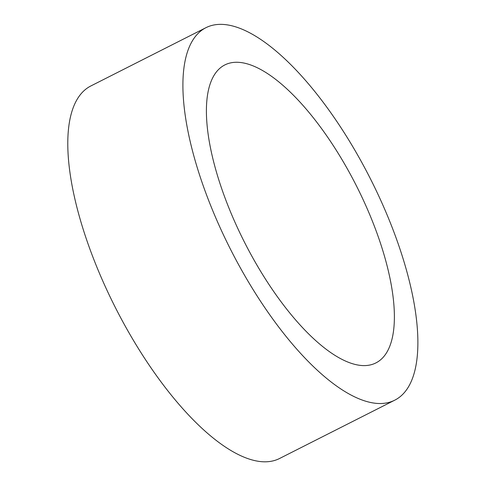 <?xml version="1.0" encoding="UTF-8"?>
<svg xmlns="http://www.w3.org/2000/svg" width="486" height="486" viewBox="0 0 486 486"><rect width="100%" height="100%" fill="white"/><g stroke="black" fill="none" stroke-linecap="round" stroke-linejoin="round"><path stroke-width="0.73" d="M361.639 365.515A167.044 62.676 -116.9 0 1 236.439 225.498A167.044 62.676 -116.9 0 1 224.933 64.881A167.044 62.676 -116.9 0 1 356.305 185.603A167.044 62.676 -116.9 0 1 375.842 362.945A167.044 62.676 -116.9 0 1 361.639 365.515M394.705 400.197L279.59 458.48A208.804 78.343 -116.9 0 1 261.833 461.7A208.804 78.343 -116.9 0 1 105.334 286.679A208.804 78.343 -116.9 0 1 90.955 85.907L206.07 27.623A208.804 78.343 -116.9 0 1 370.283 178.526A208.804 78.343 -116.9 0 1 394.705 400.197A208.804 78.343 -116.9 0 1 376.954 403.416A208.804 78.343 -116.9 0 1 220.45 228.396A208.804 78.343 -116.9 0 1 206.07 27.623"/></g></svg>
